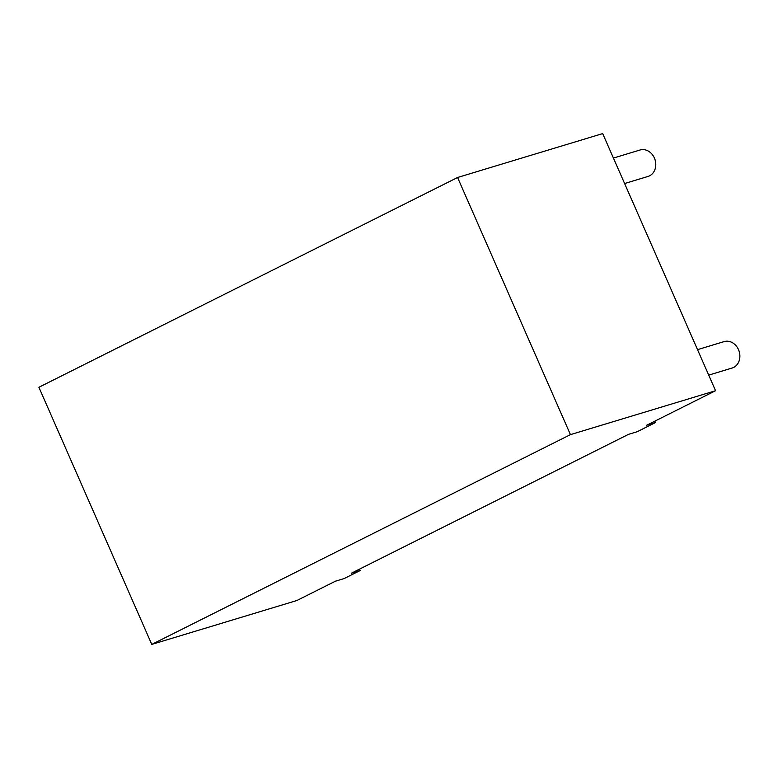 <?xml version="1.0" encoding="UTF-8"?>
<svg xmlns="http://www.w3.org/2000/svg" width="778" height="778" viewBox="0 0 778 778"><rect width="100%" height="100%" fill="white"/><g stroke="black" fill="none" stroke-linecap="round" stroke-linejoin="round"><path stroke-width="1.17" d="M697.526 349.643L724.133 341.6A13.809 11.544 73.2 0 1 738.497 349.623A13.809 11.544 73.2 0 1 732.127 368.033L708.709 375.113M613.434 158.06L640.031 150.008A13.809 11.544 73.2 0 1 654.395 158.031A13.809 11.544 73.2 0 1 648.025 176.441L624.608 183.53M457.571 177.491L38.9 387.279L151.768 644.408L296.895 600.509L335.464 581.176L344.177 578.54L360.126 570.556L351.413 573.192L628.517 434.338L637.231 431.702L655.426 422.58L646.722 425.216L715.565 390.721L602.687 133.592L457.571 177.491L570.439 434.63L715.565 390.721M151.768 644.408L570.439 434.63M359.504 569.136L360.126 570.556M654.813 421.161L655.426 422.58"/></g></svg>
